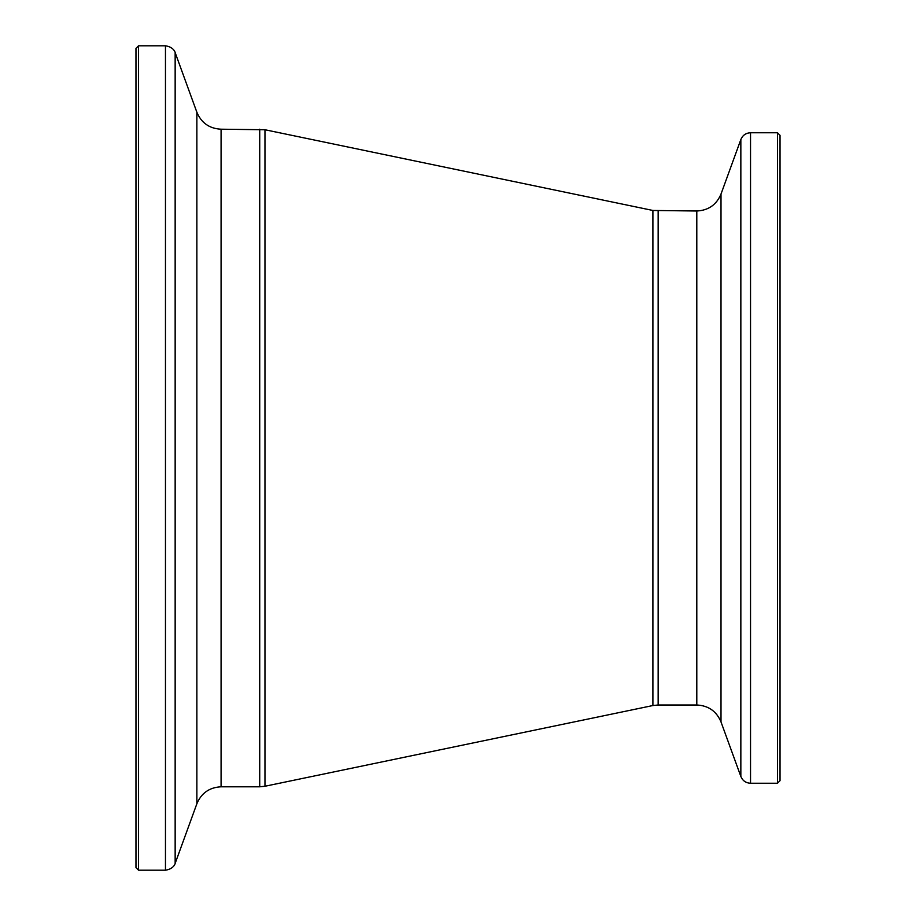 <?xml version="1.0" encoding="UTF-8"?>
<svg xmlns="http://www.w3.org/2000/svg" width="916" height="916" viewBox="0 0 916 916"><rect width="100%" height="100%" fill="white"/><g stroke="black" fill="none" stroke-linecap="round" stroke-linejoin="round"><path stroke-width="1.37" d="M780.031 763.967L780.031 135.328L777.455 132.751L777.455 783.249L780.031 780.672L780.031 152.033M135.969 458L135.969 48.376L138.545 45.8L138.545 870.2L135.969 867.624L135.969 458M777.455 783.249L750.536 783.249L750.536 132.751C745.887 132.98 742.658 135.247 740.849 139.53L740.849 776.47L721.007 721.945L721.007 194.055L740.849 139.53M721.007 721.945C716.484 711.228 708.412 705.583 696.801 704.999L696.801 211.001L652.902 210.462L264.964 129.751L221.077 129.202C209.466 128.618 201.394 122.973 196.871 112.256L175.151 52.578C175.483 53.494 174.475 47.117 165.464 45.8L138.545 45.8M696.801 704.999L658.157 704.999L658.157 211.001M658.157 704.999L652.902 705.538L652.902 210.462M652.902 705.538L264.964 786.249L264.964 129.751M264.964 786.249L259.72 786.798L259.72 129.202M259.72 786.798L221.077 786.798L221.077 129.202M221.077 786.798C209.466 787.382 201.394 793.027 196.871 803.744L196.871 112.256M196.871 803.744L175.151 863.422L175.151 52.578M175.151 863.422C175.483 862.506 174.475 868.883 165.464 870.2L165.464 45.8M777.455 132.751L750.536 132.751M165.464 870.2L138.545 870.2M721.007 194.055C716.484 204.772 708.412 210.417 696.801 211.001M750.536 783.249C745.887 783.02 742.658 780.753 740.849 776.47"/></g></svg>
